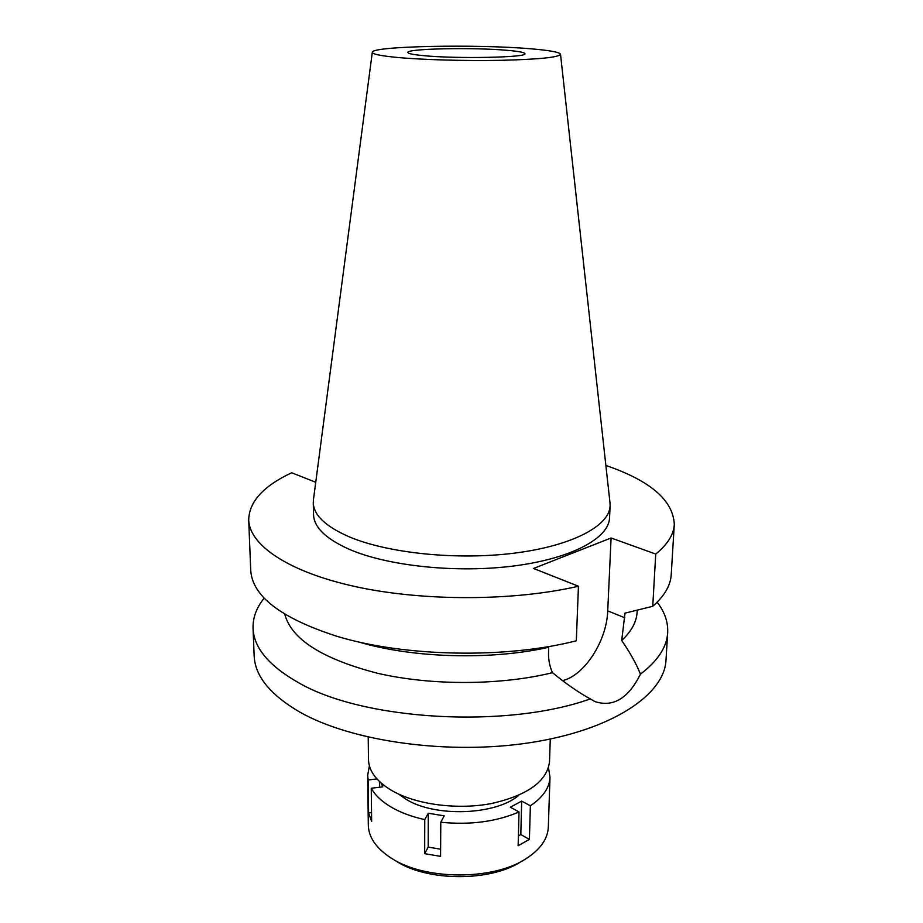 <?xml version="1.0" encoding="UTF-8"?>
<svg xmlns="http://www.w3.org/2000/svg" width="923" height="923" viewBox="0 0 923 923"><rect width="100%" height="100%" fill="white"/><g stroke="black" fill="none" stroke-linecap="round" stroke-linejoin="round"><path stroke-width="1.38" d="M507.131 50.315C473.372 47.269 406.339 48.607 407.885 52.473C408.047 53.615 413.273 54.676 423.576 55.645C456.862 58.98 527.921 57.503 524.933 53.696C524.599 52.426 518.668 51.307 507.131 50.315M368.208 737.142L368.485 759.583C368.785 771.051 376.48 781.331 391.583 790.423C415.742 804.544 457.254 810.117 491.671 803.506C527.968 795.165 547.247 781.146 549.531 761.475L550.27 739.046M358.447 641.9C412.431 658.111 490.863 660.407 548.7 647.277L548.55 652.088C548.32 659.53 549.623 666.394 552.473 672.682C566.007 683.758 578.606 692.504 590.27 698.907C506.496 728.962 363.385 720.436 298.729 682.801C269.008 665.991 253.779 647.819 253.052 628.298L254.16 655.745C254.91 675.901 270.058 694.638 299.594 711.968C351.444 741.654 449.236 755.395 530.887 742.554C612.71 729.828 664.56 694.396 666.002 660.06L667.675 632.636C666.868 647.092 657.787 660.926 640.458 674.136C636.189 663.579 629.936 652.365 621.698 640.516C631.482 631.32 636.616 621.86 637.112 612.134L637.216 610.161M253.052 628.298C252.764 617.695 256.49 607.622 264.209 598.081M657.153 602.188C664.675 611.891 668.183 622.044 667.675 632.636M590.27 698.907L595.197 701.653C613.334 707.468 628.413 698.296 640.458 674.136M605.869 465.457C650.415 480.745 673.225 500.393 674.298 524.414C673.732 534.555 667.548 544.432 655.734 554.065L611.095 537.971L607.726 610.876C606.849 640.643 584.524 675.59 562.511 680.632M621.698 640.516L625.009 613.149L652.746 606.296L655.734 554.065M284.769 614.21C291.414 639.327 322.45 659.034 377.888 673.352C431.676 685.766 500.704 685.454 552.473 672.682M315.735 482.268L291.714 472.761C263.447 485.971 249.106 501.697 248.702 519.961L250.721 570.126C252.106 596.062 280.765 618.098 336.664 636.212C404.089 656.899 506.092 658.907 576.321 640.781L578.444 586.232C513.799 601.173 423.911 601.461 356.29 586.809C288.541 572.122 249.452 545.17 248.702 519.961M611.095 537.971L533.54 568.464L578.444 586.232M313.266 502.747L313.566 514.699C313.97 527.241 325.75 538.72 348.894 549.15C387.475 566.053 456.804 573.391 514.273 565.914C571.856 558.496 608.984 538.109 609.561 517.803L610.103 505.85C609.549 525.798 572.329 545.839 514.572 553.119C456.931 560.446 387.383 553.212 348.686 536.598C325.473 526.352 313.67 515.069 313.266 502.747L313.439 499.724M652.746 606.296C664.456 595.981 670.617 585.39 671.229 574.521L674.298 524.414M609.999 502.839L610.103 505.85M530.852 48.804C549.785 50.373 559.673 52.196 560.515 54.272C559.038 57.307 539.39 59.326 501.57 60.307C465.665 61.045 421.915 59.799 396.509 57.376C380.368 55.795 372.304 54.099 372.304 52.299C371.196 46.081 476.695 44.05 530.852 48.804M518.391 835.903L520.803 834.565L521.691 801.106L510.338 807.198L519.014 811.952C496.343 821.712 470.257 825.15 440.779 822.243L444.205 815.84L428.284 813.244L424.753 819.612C411.589 816.693 400.305 812.482 390.925 806.956C381.637 801.406 375.084 795.176 371.254 788.254L382.78 786.823L381.418 783.281M521.691 801.106L530.367 805.791C543.001 797.276 549.543 787.769 549.993 777.247L548.331 826.996C547.789 838.984 540.232 849.621 525.683 858.921C492.732 880.611 424.453 880.23 391.271 858.136L390.279 857.513C375.926 847.902 368.6 837.103 368.312 825.104L367.677 775.343L369.385 765.859M548.493 767.728L549.993 777.247M376.93 778.92L368.173 780.004L367.677 775.343M398.471 794.011L406.166 799.353C435.264 817.49 496.089 815.159 518.818 795.28M368.173 780.004L368.589 812.898L371.646 821.389L371.254 788.254M368.589 812.898L371.542 812.517M379.688 787.204L379.63 781.677M424.753 819.612L424.684 853.66L428.191 847.095L440.617 849.195M520.803 834.565L529.398 839.376L530.367 805.791M529.398 839.376L518.138 845.722L519.014 811.952M424.684 853.66L440.571 856.359L440.779 822.243M428.191 847.095L428.284 813.244M395.84 860.94C426.841 881.546 490.205 881.903 520.987 861.678L522.603 860.732M607.726 610.876L624.767 617.752M593.927 701.076L595.197 701.653M560.515 54.272L610.022 503.104M372.304 52.299L313.405 500.001"/></g></svg>
